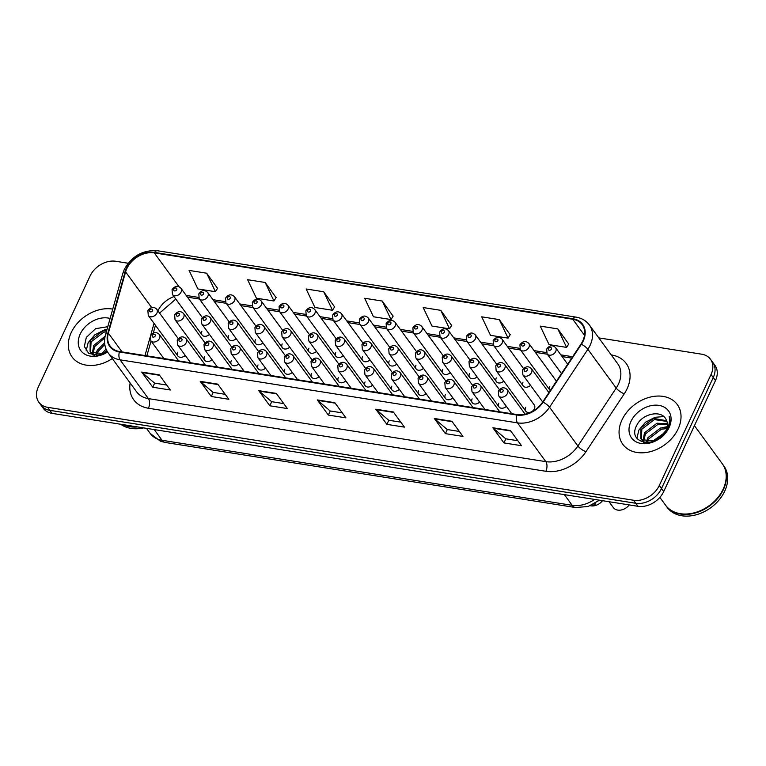 <?xml version="1.0" encoding="UTF-8"?>
<svg xmlns="http://www.w3.org/2000/svg" width="766" height="766" viewBox="0 0 766 766"><rect width="100%" height="100%" fill="white"/><g stroke="black" fill="none" stroke-linecap="round" stroke-linejoin="round"><path stroke-width="1.15" d="M365.066 381.908A5.266 3.926 -36.2 0 0 365.2 385.719A5.266 3.926 -36.2 0 0 372.554 385.106M338.304 377.667A5.266 3.926 -36.2 0 0 338.438 381.468A5.266 3.926 -36.2 0 0 345.792 380.865M284.789 369.183A5.266 3.926 -36.2 0 0 284.923 372.985A5.266 3.926 -36.2 0 0 292.277 372.372M258.027 364.932A5.266 3.926 -36.2 0 0 258.161 368.743A5.266 3.926 -36.2 0 0 265.515 368.13M231.265 360.69A5.266 3.926 -36.2 0 0 231.409 364.492A5.266 3.926 -36.2 0 0 238.753 363.888M204.512 356.449A5.266 3.926 -36.2 0 0 204.646 360.25A5.266 3.926 -36.2 0 0 212 359.647M311.542 373.425A5.266 3.926 -36.2 0 0 311.685 377.226A5.266 3.926 -36.2 0 0 319.029 376.623M391.828 386.16A5.266 3.926 -36.2 0 0 391.962 389.961A5.266 3.926 -36.2 0 0 399.306 389.348M418.581 390.401A5.266 3.926 -36.2 0 0 418.715 394.203A5.266 3.926 -36.2 0 0 426.068 393.6M445.343 394.643A5.266 3.926 -36.2 0 0 445.477 398.444A5.266 3.926 -36.2 0 0 452.83 397.841M472.105 398.885A5.266 3.926 -36.2 0 0 472.239 402.696A5.266 3.926 -36.2 0 0 479.593 402.083M498.858 403.136A5.266 3.926 -36.2 0 0 499.001 406.938A5.266 3.926 -36.2 0 0 506.345 406.325M525.62 407.378A5.266 3.926 -36.2 0 0 525.754 411.179A5.266 3.926 -36.2 0 0 530.158 412.3A5.266 3.926 -36.2 0 0 534.4 408.766A5.266 3.926 -36.2 0 0 534.266 404.965L504.65 364.444A5.266 3.926 143.8 0 1 504.784 368.245A5.266 3.926 143.8 0 1 500.552 371.769A5.266 3.926 143.8 0 1 496.148 370.658L525.754 411.179M177.75 352.207A5.266 3.926 -36.2 0 0 177.884 356.008A5.266 3.926 -36.2 0 0 185.238 355.395M389.233 360.901A5.266 3.926 -36.2 0 0 389.367 364.702A5.266 3.926 -36.2 0 0 396.721 364.099M362.471 356.659A5.266 3.926 -36.2 0 0 362.605 360.46A5.266 3.926 -36.2 0 0 369.959 359.848M308.957 348.166A5.266 3.926 -36.2 0 0 309.091 351.967A5.266 3.926 -36.2 0 0 316.444 351.364M282.194 343.924A5.266 3.926 -36.2 0 0 282.328 347.726A5.266 3.926 -36.2 0 0 289.682 347.122M255.432 339.683A5.266 3.926 -36.2 0 0 255.576 343.484A5.266 3.926 -36.2 0 0 262.92 342.871M228.68 335.431A5.266 3.926 -36.2 0 0 228.814 339.242A5.266 3.926 -36.2 0 0 236.167 338.629M335.709 352.408A5.266 3.926 -36.2 0 0 335.853 356.219A5.266 3.926 -36.2 0 0 343.197 355.606M415.995 365.143A5.266 3.926 -36.2 0 0 416.13 368.944A5.266 3.926 -36.2 0 0 423.474 368.341M442.748 369.384A5.266 3.926 -36.2 0 0 442.882 373.195A5.266 3.926 -36.2 0 0 450.236 372.582M469.51 373.636A5.266 3.926 -36.2 0 0 469.644 377.437A5.266 3.926 -36.2 0 0 476.998 376.824M496.272 377.877A5.266 3.926 -36.2 0 0 496.406 381.679A5.266 3.926 -36.2 0 0 503.76 381.075M523.025 382.119A5.266 3.926 -36.2 0 0 523.168 385.92A5.266 3.926 -36.2 0 0 530.512 385.317M549.787 386.361A5.266 3.926 -36.2 0 0 549.921 390.172A5.266 3.926 -36.2 0 0 550.256 390.545M201.918 331.19A5.266 3.926 -36.2 0 0 202.052 334.991A5.266 3.926 -36.2 0 0 209.405 334.388M71.2 332.626A33.714 25.096 -36.2 0 0 72.071 356.975A33.714 25.096 -36.2 0 0 112.324 358.584A33.714 25.096 -36.2 0 1 72.071 356.975A33.714 25.096 -36.2 0 1 71.2 332.626A33.714 25.096 -36.2 0 1 112.746 309.1A33.714 25.096 -36.2 0 0 71.2 332.626M621.954 419.979A33.714 25.096 -36.2 0 0 622.825 444.328A33.714 25.096 -36.2 0 0 651.014 451.48A33.714 25.096 -36.2 0 0 678.14 428.893A33.714 25.096 -36.2 0 0 677.268 404.544A33.714 25.096 -36.2 0 0 649.08 397.391A33.714 25.096 -36.2 0 0 621.954 419.979A33.714 25.096 -36.2 0 0 622.825 444.328A33.714 25.096 -36.2 0 0 651.014 451.48A33.714 25.096 -36.2 0 0 678.14 428.893A33.714 25.096 -36.2 0 0 677.268 404.544A33.714 25.096 -36.2 0 0 649.08 397.391A33.714 25.096 -36.2 0 0 621.954 419.979M126.83 268.598A22.473 16.728 143.8 0 1 154.282 252.876L572.757 319.25A22.473 16.728 143.8 0 1 582.189 324.679A22.473 16.728 143.8 0 1 580.973 344.116L542.663 402.035A22.473 16.728 143.8 0 1 517.012 414.559L119.582 351.527A22.473 16.728 143.8 0 1 110.16 346.088A22.473 16.728 143.8 0 1 108.341 333.153L125.605 271.892A22.473 16.728 143.8 0 1 126.83 268.598M126.371 268.521A23.037 17.149 -36.2 0 0 125.107 271.901L107.843 333.162A23.037 17.149 -36.2 0 0 119.372 351.987L516.791 415.019A23.037 17.149 -36.2 0 0 543.084 402.188L581.394 344.269A23.037 17.149 -36.2 0 0 572.978 318.78L154.502 252.407A23.037 17.149 -36.2 0 0 126.371 268.521M128.171 263.236L115.79 261.273A21.075 15.684 -36.2 0 0 90.062 276.009L38.3 387.012A21.075 15.684 -36.2 0 0 38.846 402.227L43.269 408.288A21.075 15.684 -36.2 0 0 52.117 413.381L637.982 506.307A21.075 15.684 -36.2 0 0 663.71 491.561L715.473 380.558L713.261 377.533A21.075 15.684 -36.2 0 0 712.715 362.318A21.075 15.684 -36.2 0 1 713.261 377.533L661.498 488.536L713.261 377.533L711.049 374.507A21.075 15.684 -36.2 0 0 710.503 359.283A21.075 15.684 -36.2 0 0 701.656 354.189L598.792 337.873M637.982 506.307L635.77 503.272A21.075 15.684 -36.2 0 0 661.498 488.536A21.075 15.684 -36.2 0 1 635.77 503.272L49.895 410.356L635.77 503.272L633.559 500.246A21.075 15.684 -36.2 0 0 659.287 485.5L711.049 374.507M41.058 405.262A21.075 15.684 -36.2 0 0 49.895 410.356A21.075 15.684 -36.2 0 1 41.058 405.262M568.707 344.02L557.82 328.901L540.26 326.115L549.05 344.614L566.601 347.4L568.784 343.896M510.175 334.732L499.288 319.614L481.737 316.827L490.518 335.336L508.078 338.122L510.252 334.618M451.653 325.454L440.766 310.335L423.205 307.549L431.986 326.048L449.546 328.834L451.72 325.33M217.534 288.322L206.648 273.203L189.087 270.417L197.877 288.926L215.438 291.702L217.611 288.198M276.066 297.61L265.18 282.482L247.619 279.705L256.409 298.204L273.96 300.99L276.143 297.486M334.589 306.888L323.712 291.769L306.151 288.983L314.931 307.482L332.492 310.268L334.665 306.764M393.121 316.176L382.234 301.048L364.673 298.271L373.463 316.77L391.024 319.556L393.197 316.052M38.846 402.227A21.075 15.684 -36.2 0 0 47.683 407.32L633.559 500.246M451.892 421.271L462.961 436.419L445.4 433.633L434.332 418.485L451.892 421.271M510.424 430.549L521.493 445.697L503.932 442.92L492.864 427.763L510.424 430.549M276.306 393.418L287.374 408.565L269.814 405.788L258.745 390.631L276.306 393.418M217.774 384.139L228.852 399.287L211.292 396.501L200.223 381.353L217.774 384.139M159.251 374.852L170.32 390.009L152.76 387.223L141.691 372.065L159.251 374.852M393.36 411.984L404.429 427.131L386.878 424.354L375.809 409.197L393.36 411.984M334.838 402.705L345.906 417.853L328.346 415.067L317.277 399.919L334.838 402.705M328.346 415.067L330.251 410.978M342.278 412.884L330.165 410.959L317.689 400.369A5.621 3.016 -81 0 1 317.277 399.919M386.878 424.354L388.783 420.256M400.8 422.162L388.697 420.247L376.221 409.657A5.621 3.016 -81 0 1 375.809 409.197M152.76 387.223L154.665 383.124M166.691 385.039L154.579 383.115L142.112 372.525A5.621 3.016 -81 0 1 141.691 372.065M211.292 396.501L213.197 392.412M225.214 394.318L213.111 392.403L200.635 381.803A5.621 3.016 -81 0 1 200.223 381.353M269.814 405.788L271.729 401.69M283.746 403.605L271.643 401.681L259.167 391.091A5.621 3.016 -81 0 1 258.745 390.631M503.932 442.92L505.838 438.822M517.854 440.728L505.752 438.813L493.275 428.223A5.621 3.016 -81 0 1 492.864 427.763M445.4 433.633L447.306 429.544M459.332 431.45L447.229 429.525L434.753 418.935A5.621 3.016 -81 0 1 434.332 418.485M382.234 301.048L391.024 319.556M323.712 291.769L332.492 310.268M265.18 282.482L273.96 300.99M206.648 273.203L215.438 291.702M440.766 310.335L449.546 328.834M499.288 319.614L508.078 338.122M557.82 328.901L566.601 347.4M715.473 380.558A21.075 15.684 -36.2 0 0 714.927 365.344L710.503 359.283M95.721 354.648L97.225 350.254L104.616 342.833M96.813 354.773L98.105 351.46L104.798 344.461M92.897 355.031L92.552 354.198M92.332 353.432L93.711 345.447L105.153 336.188M93.337 355.118L93.213 354.639M93.059 353.825L94.591 346.653L104.846 337.825M107.336 351.613L103.534 353.614L90.895 352.322L90.082 351.383L90.197 340.64L102.73 331.046L106.742 330.424M94.467 355.261L91.776 353.528L90.082 351.383M90.551 351.958L91.077 341.837L103.611 332.252L106.369 331.726M101.131 354.371L106.043 349.028M103.314 353.7L106.675 350.416M110.112 318.455A22.903 17.044 -36.2 0 0 80.21 334.053A22.903 17.044 -36.2 0 0 84.183 353.796A22.903 17.044 -36.2 0 0 107.594 352.044M107.786 326.699L95.635 328.662L86.319 337.394L84.346 346.491L88.607 353.27L97.349 355.29L107.47 351.853M120.693 424.259A35.121 26.14 -36.2 0 0 143.606 427.897M122.933 424.613A35.121 26.14 -36.2 0 0 137.564 426.94M123.853 424.757A35.121 26.14 -36.2 0 0 135.802 426.652M86.137 350.914L88.147 342.708L94.773 334.857L104.32 329.955L107.039 329.351M659.861 497.393L665.558 505.187A35.121 26.14 -36.2 0 0 694.925 512.636A35.121 26.14 -36.2 0 0 723.181 489.11A35.121 26.14 -36.2 0 0 722.271 463.746L694.446 425.666M665.702 505.368A35.121 26.14 -36.2 0 0 665.836 505.56A35.121 26.14 -36.2 0 0 695.202 513.019A35.121 26.14 -36.2 0 0 723.458 489.484A35.121 26.14 -36.2 0 0 722.549 464.119A35.121 26.14 -36.2 0 0 722.405 463.937M665.836 505.56L667.081 507.264A35.121 26.14 -36.2 0 0 696.447 514.723A35.121 26.14 -36.2 0 0 724.703 491.188A35.121 26.14 -36.2 0 0 723.793 465.824L722.549 464.119M646.475 442.001L647.979 437.606L660.512 428.022L667.042 427.505M647.567 442.126L648.859 438.813L661.393 429.228L666.726 428.606M643.651 442.384L643.306 441.542M643.086 440.785L644.465 432.8L656.998 423.215L667.378 423.742M643.813 441.178L645.345 433.996L657.879 424.412L667.416 424.603M658.999 438.315A15.875 11.816 -36.2 0 0 666.047 430.32A15.875 11.816 -36.2 0 0 666.142 419.615C661.7 409.456 642.53 413.592 637.073 424.747C625.688 444.357 658.195 449.652 667.674 429.343L668.172 428.357C670.135 424.01 670.47 419.979 669.158 416.254C669.991 420.572 669.302 424.939 667.09 429.353L658.999 438.315L654.288 440.967L641.649 439.674L640.836 438.736L640.951 427.983L653.484 418.399L666.679 420.716M666.535 430.98L666.219 431.708M645.221 442.614L642.521 440.871L640.836 438.736M641.305 439.311L641.831 429.19L654.365 419.605L666.937 421.415M651.885 441.723L664.725 432.656M654.068 441.053L663.289 434.552M630.964 421.405A22.903 17.044 -36.2 0 0 641.171 443.485A22.903 17.044 -36.2 0 0 669.13 427.457A22.903 17.044 -36.2 0 0 658.932 405.386A22.903 17.044 -36.2 0 0 630.964 421.405M662.083 427.667L667.215 426.691M636.891 438.267L638.901 430.052L645.527 422.21L655.074 417.307L663.749 416.56M602.478 500.677A10.533 7.842 143.8 0 1 590.356 505.723M629.24 504.918A10.533 7.842 143.8 0 1 613.298 507.542L609.037 501.711M593.956 504.018L594.876 505.282A10.533 7.842 143.8 0 0 595.144 503.339M592.3 504.871L594.876 505.282M154.282 252.876L179.033 286.743M173.978 296.576A22.473 16.728 -36.2 0 0 157.92 310.824M611.431 354.936A35.121 26.14 143.8 0 1 627.067 388.793A35.121 26.14 143.8 0 1 624.261 393.791L585.952 451.71A35.121 26.14 143.8 0 1 545.871 471.281L148.451 408.249A35.121 26.14 143.8 0 1 130.124 382.952M581.394 344.269A7.028 2.097 33.5 0 1 587.867 349.296L616.199 388.075A28.093 20.912 -36.2 0 0 618.449 384.072A28.093 20.912 -36.2 0 0 617.722 363.783L589.38 325.004A28.093 20.912 143.8 0 1 587.867 349.296L549.548 407.215A28.093 20.912 143.8 0 1 517.49 422.87L120.061 359.829A7.028 3.773 -81 0 1 119.372 351.987M572.978 318.78A7.028 3.773 -81 0 1 575.975 317.114L157.49 250.741C142.926 249.764 131.867 256.007 124.293 269.45L122.751 273.606A7.028 3.399 15.7 0 1 125.107 271.901M516.791 415.019A7.028 3.773 99 0 0 517.49 422.87L545.832 461.649A28.093 20.912 -36.2 0 0 577.89 445.994L616.199 388.075A7.028 2.097 -146.5 0 0 624.261 393.791M543.084 402.188A7.028 2.097 33.5 0 1 549.548 407.215L577.89 445.994A7.028 2.097 -146.5 0 0 585.952 451.71M122.751 273.606L105.488 334.857A7.028 3.399 15.7 0 1 107.843 333.162M148.451 408.249A7.028 3.773 -81 0 0 148.403 398.617L120.061 359.829A28.093 20.912 143.8 0 1 108.274 353.04L136.616 391.828A28.093 20.912 -36.2 0 0 148.403 398.617L545.832 461.649A7.028 3.773 -81 0 1 545.871 471.281M157.49 250.741A7.028 3.773 99 0 0 154.502 252.407M47.683 407.32L52.117 413.381M659.287 485.5L663.71 491.561M572.757 319.25L584.506 335.317M572.623 356.726L560.827 354.859M546.407 352.571L534.074 350.617M519.645 348.329L507.312 346.366M492.892 344.087L480.55 342.124M466.13 339.836L453.788 337.883M439.368 335.594L427.035 333.641M412.615 331.352L400.273 329.39M385.853 327.111L373.511 325.148M359.091 322.859L346.759 320.906M332.339 318.618L319.996 316.664M305.577 314.376L293.234 312.413M278.814 310.134L266.482 308.171M252.052 305.883L239.72 303.93M225.3 301.641L212.958 299.688M198.538 297.4L186.205 295.437M125.605 271.892L151.658 307.549M108.341 333.153L122.062 351.92M154.043 323.376L150.567 335.719M150.002 337.729L144.985 355.548M187.459 297.17L188.197 297.265A12.639 6.789 -81 0 1 187.364 297.026M335.154 403.146L317.689 400.369M276.631 393.858L259.167 391.091M218.099 384.58L200.635 381.803M159.567 375.292L142.112 372.525M393.686 412.424L376.221 409.657M452.208 421.712L434.753 418.935M510.74 430.99L493.275 428.223M599.491 500.198L588.087 506.517L575.429 507.523L165.293 442.48L160.372 441.168L150.251 433.489A28.093 20.912 -36.2 0 0 162.047 440.287L154.215 429.573M165.293 442.48A14.047 7.545 -81 0 1 162.047 440.287L572.183 505.33L564.351 494.625M575.429 507.523A14.047 7.545 -81 0 1 572.183 505.33A28.093 20.912 -36.2 0 0 594.607 499.422M181.082 292.057A5.266 3.926 143.8 0 1 176.85 295.59A5.266 3.926 143.8 0 1 172.446 294.47L172.053 289.644C174.964 285.775 177.932 285.316 180.948 288.255A5.266 3.926 143.8 0 1 181.082 292.057M173.844 289.232A1.752 1.312 -36.2 0 0 176.774 289.701A1.752 1.312 -36.2 0 0 173.844 289.232M178.258 338.658L156.781 309.263A5.266 3.926 143.8 0 1 156.915 313.074A5.266 3.926 143.8 0 1 152.683 316.597A5.266 3.926 143.8 0 1 148.278 315.487L177.884 356.008M152.606 310.709A1.752 1.312 -36.2 0 0 149.676 310.249A1.752 1.312 -36.2 0 0 152.606 310.709M178.641 360.891L159.376 334.522A5.266 3.926 143.8 0 1 159.51 338.323A5.266 3.926 143.8 0 1 155.268 341.856A5.266 3.926 143.8 0 1 150.864 340.736L163.876 358.545M155.201 335.968A1.752 1.312 -36.2 0 0 152.271 335.508A1.752 1.312 -36.2 0 0 155.201 335.968M207.845 296.298A5.266 3.926 143.8 0 1 203.603 299.832A5.266 3.926 143.8 0 1 199.198 298.711L198.806 293.885C201.726 290.017 204.685 289.558 207.71 292.497A5.266 3.926 143.8 0 1 207.845 296.298M200.606 293.483A1.752 1.312 -36.2 0 0 203.536 293.943A1.752 1.312 -36.2 0 0 200.606 293.483M234.607 300.55A5.266 3.926 143.8 0 1 230.365 304.073A5.266 3.926 143.8 0 1 225.96 302.953L225.568 298.137C228.479 294.268 231.447 293.799 234.463 296.739A5.266 3.926 143.8 0 1 234.607 300.55M227.368 297.725A1.752 1.312 -36.2 0 0 230.288 298.185A1.752 1.312 -36.2 0 0 227.368 297.725M261.359 304.791A5.266 3.926 143.8 0 1 257.127 308.325A5.266 3.926 143.8 0 1 252.723 307.204L252.33 302.379C255.241 298.51 258.209 298.051 261.225 300.99A5.266 3.926 143.8 0 1 261.359 304.791M254.13 301.967A1.752 1.312 -36.2 0 0 257.05 302.436A1.752 1.312 -36.2 0 0 254.13 301.967M288.121 309.033A5.266 3.926 143.8 0 1 283.88 312.566A5.266 3.926 143.8 0 1 279.475 311.446L279.083 306.62C282.003 302.752 284.962 302.292 287.987 305.232A5.266 3.926 143.8 0 1 288.121 309.033M280.883 306.209A1.752 1.312 -36.2 0 0 283.813 306.678A1.752 1.312 -36.2 0 0 280.883 306.209M205.02 342.909L183.543 313.514A5.266 3.926 143.8 0 1 183.677 317.315A5.266 3.926 143.8 0 1 179.436 320.849A5.266 3.926 143.8 0 1 175.031 319.728L204.646 360.25M179.368 314.96A1.752 1.312 -36.2 0 0 176.439 314.491A1.752 1.312 -36.2 0 0 179.368 314.96M231.782 347.151L210.296 317.756A5.266 3.926 143.8 0 1 210.439 321.557A5.266 3.926 143.8 0 1 206.198 325.09A5.266 3.926 143.8 0 1 201.793 323.97L231.409 364.492M206.121 319.202A1.752 1.312 -36.2 0 0 203.201 318.733A1.752 1.312 -36.2 0 0 206.121 319.202M258.535 351.393L237.058 321.998A5.266 3.926 143.8 0 1 237.192 325.799A5.266 3.926 143.8 0 1 232.96 329.332A5.266 3.926 143.8 0 1 228.555 328.212L258.161 368.743M232.883 323.444A1.752 1.312 -36.2 0 0 229.963 322.984A1.752 1.312 -36.2 0 0 232.883 323.444M205.393 365.133L186.128 338.764A5.266 3.926 143.8 0 1 186.272 342.574A5.266 3.926 143.8 0 1 182.03 346.098A5.266 3.926 143.8 0 1 177.626 344.987L190.638 362.797M181.954 340.209A1.752 1.312 -36.2 0 0 179.033 339.75A1.752 1.312 -36.2 0 0 181.954 340.209M232.155 369.375L212.891 343.015A5.266 3.926 143.8 0 1 213.025 346.816A5.266 3.926 143.8 0 1 208.792 350.349A5.266 3.926 143.8 0 1 204.388 349.229L217.4 367.038M208.716 344.461A1.752 1.312 -36.2 0 0 205.786 343.991A1.752 1.312 -36.2 0 0 208.716 344.461M258.918 373.616L239.653 347.257A5.266 3.926 143.8 0 1 239.787 351.058A5.266 3.926 143.8 0 1 235.545 354.591A5.266 3.926 143.8 0 1 231.141 353.471L244.153 371.28M235.478 348.702A1.752 1.312 -36.2 0 0 232.548 348.233A1.752 1.312 -36.2 0 0 235.478 348.702M285.68 377.868L266.405 351.498A5.266 3.926 143.8 0 1 266.549 355.3A5.266 3.926 143.8 0 1 262.307 358.833A5.266 3.926 143.8 0 1 257.903 357.712L270.915 375.522M262.24 352.944A1.752 1.312 -36.2 0 0 259.31 352.484A1.752 1.312 -36.2 0 0 262.24 352.944M285.297 355.635L263.82 326.239A5.266 3.926 143.8 0 1 263.954 330.05A5.266 3.926 143.8 0 1 259.712 333.574A5.266 3.926 143.8 0 1 255.308 332.463L284.923 372.985M259.645 327.685A1.752 1.312 -36.2 0 0 256.715 327.226A1.752 1.312 -36.2 0 0 259.645 327.685M314.883 313.275A5.266 3.926 143.8 0 1 310.642 316.808A5.266 3.926 143.8 0 1 306.237 315.688L305.845 310.862C308.755 306.994 311.724 306.534 314.74 309.474A5.266 3.926 143.8 0 1 314.883 313.275M307.645 310.46A1.752 1.312 -36.2 0 0 310.575 310.919A1.752 1.312 -36.2 0 0 307.645 310.46M341.636 317.526A5.266 3.926 143.8 0 1 337.404 321.05A5.266 3.926 143.8 0 1 332.999 319.929L332.607 315.113C335.518 311.245 338.486 310.776 341.502 313.715A5.266 3.926 143.8 0 1 341.636 317.526M334.407 314.702A1.752 1.312 -36.2 0 0 337.327 315.161A1.752 1.312 -36.2 0 0 334.407 314.702M368.398 321.768A5.266 3.926 143.8 0 1 364.156 325.291A5.266 3.926 143.8 0 1 359.752 324.181L359.359 319.355C362.28 315.487 365.248 315.027 368.264 317.967A5.266 3.926 143.8 0 1 368.398 321.768M361.159 318.943A1.752 1.312 -36.2 0 0 364.089 319.412A1.752 1.312 -36.2 0 0 361.159 318.943M395.16 326.01A5.266 3.926 143.8 0 1 390.919 329.543A5.266 3.926 143.8 0 1 386.514 328.423L386.121 323.597C389.032 319.728 392 319.269 395.026 322.208A5.266 3.926 143.8 0 1 395.16 326.01M387.922 323.185A1.752 1.312 -36.2 0 0 390.851 323.654A1.752 1.312 -36.2 0 0 387.922 323.185M312.059 359.886L290.573 330.491A5.266 3.926 143.8 0 1 290.716 334.292A5.266 3.926 143.8 0 1 286.474 337.825A5.266 3.926 143.8 0 1 282.07 336.705L311.685 377.226M286.407 331.937A1.752 1.312 -36.2 0 0 283.477 331.467A1.752 1.312 -36.2 0 0 286.407 331.937M338.811 364.128L317.335 334.732A5.266 3.926 143.8 0 1 317.469 338.534A5.266 3.926 143.8 0 1 313.237 342.067A5.266 3.926 143.8 0 1 308.832 340.947L338.438 381.468M313.16 336.178A1.752 1.312 -36.2 0 0 310.24 335.709A1.752 1.312 -36.2 0 0 313.16 336.178M365.574 368.369L344.097 338.974A5.266 3.926 143.8 0 1 344.231 342.775A5.266 3.926 143.8 0 1 339.989 346.309A5.266 3.926 143.8 0 1 335.585 345.188L365.2 385.719M339.922 340.42A1.752 1.312 -36.2 0 0 336.992 339.96A1.752 1.312 -36.2 0 0 339.922 340.42M392.336 372.611L370.859 343.216A5.266 3.926 143.8 0 1 370.993 347.027A5.266 3.926 143.8 0 1 366.751 350.55A5.266 3.926 143.8 0 1 362.347 349.43L391.962 389.961M366.684 344.662A1.752 1.312 -36.2 0 0 363.754 344.202A1.752 1.312 -36.2 0 0 366.684 344.662M312.432 382.11L293.167 355.74A5.266 3.926 143.8 0 1 293.301 359.551A5.266 3.926 143.8 0 1 289.069 363.074A5.266 3.926 143.8 0 1 284.665 361.964L297.677 379.773M288.993 357.186A1.752 1.312 -36.2 0 0 286.072 356.726A1.752 1.312 -36.2 0 0 288.993 357.186M339.194 386.351L319.929 359.991A5.266 3.926 143.8 0 1 320.064 363.793A5.266 3.926 143.8 0 1 315.822 367.326A5.266 3.926 143.8 0 1 311.417 366.205L324.43 384.015M315.755 361.437A1.752 1.312 -36.2 0 0 312.825 360.968A1.752 1.312 -36.2 0 0 315.755 361.437M365.957 390.593L346.692 364.233A5.266 3.926 143.8 0 1 346.826 368.034A5.266 3.926 143.8 0 1 342.584 371.567A5.266 3.926 143.8 0 1 338.179 370.447L351.192 388.257M342.517 365.679A1.752 1.312 -36.2 0 0 339.587 365.21A1.752 1.312 -36.2 0 0 342.517 365.679M421.913 330.251A5.266 3.926 143.8 0 1 417.681 333.785A5.266 3.926 143.8 0 1 413.276 332.664L412.884 327.838C415.794 323.97 418.763 323.511 421.779 326.45A5.266 3.926 143.8 0 1 421.913 330.251M414.684 327.436A1.752 1.312 -36.2 0 0 417.604 327.896A1.752 1.312 -36.2 0 0 414.684 327.436M448.675 334.503A5.266 3.926 143.8 0 1 444.443 338.026A5.266 3.926 143.8 0 1 440.038 336.906L439.636 332.09C442.556 328.221 445.525 327.752 448.541 330.692A5.266 3.926 143.8 0 1 448.675 334.503M441.436 331.678A1.752 1.312 -36.2 0 0 444.366 332.138A1.752 1.312 -36.2 0 0 441.436 331.678M475.437 338.744A5.266 3.926 143.8 0 1 471.195 342.268A5.266 3.926 143.8 0 1 466.791 341.157L466.398 336.331C469.309 332.463 472.277 332.004 475.303 334.943A5.266 3.926 143.8 0 1 475.437 338.744M468.198 335.92A1.752 1.312 -36.2 0 0 471.128 336.389A1.752 1.312 -36.2 0 0 468.198 335.92M502.199 342.986A5.266 3.926 143.8 0 1 497.957 346.519A5.266 3.926 143.8 0 1 493.553 345.399L493.16 340.573C496.071 336.705 499.039 336.245 502.056 339.185A5.266 3.926 143.8 0 1 502.199 342.986M494.96 340.161A1.752 1.312 -36.2 0 0 497.881 340.631A1.752 1.312 -36.2 0 0 494.96 340.161M528.952 347.228A5.266 3.926 143.8 0 1 524.72 350.761A5.266 3.926 143.8 0 1 520.315 349.641L519.923 344.815C522.833 340.947 525.802 340.487 528.818 343.427A5.266 3.926 143.8 0 1 528.952 347.228M521.713 344.413A1.752 1.312 -36.2 0 0 524.643 344.872A1.752 1.312 -36.2 0 0 521.713 344.413M555.714 351.479A5.266 3.926 143.8 0 1 551.472 355.003A5.266 3.926 143.8 0 1 547.068 353.882L546.675 349.066C549.595 345.198 552.554 344.729 555.58 347.668A5.266 3.926 143.8 0 1 555.714 351.479M548.475 348.654A1.752 1.312 -36.2 0 0 551.405 349.114A1.752 1.312 -36.2 0 0 548.475 348.654M419.098 376.862L397.611 347.467A5.266 3.926 143.8 0 1 397.745 351.268A5.266 3.926 143.8 0 1 393.513 354.802A5.266 3.926 143.8 0 1 389.109 353.681L418.715 394.203M393.437 348.913A1.752 1.312 -36.2 0 0 390.516 348.444A1.752 1.312 -36.2 0 0 393.437 348.913M445.85 381.104L424.374 351.709A5.266 3.926 143.8 0 1 424.508 355.51A5.266 3.926 143.8 0 1 420.275 359.043A5.266 3.926 143.8 0 1 415.861 357.923L445.477 398.444M420.199 353.155A1.752 1.312 -36.2 0 0 417.269 352.686A1.752 1.312 -36.2 0 0 420.199 353.155M472.612 385.346L451.136 355.951A5.266 3.926 143.8 0 1 451.27 359.752A5.266 3.926 143.8 0 1 447.028 363.285A5.266 3.926 143.8 0 1 442.624 362.165L472.239 402.696M446.961 357.396A1.752 1.312 -36.2 0 0 444.031 356.937A1.752 1.312 -36.2 0 0 446.961 357.396M499.375 389.588L477.888 360.192A5.266 3.926 143.8 0 1 478.032 364.003A5.266 3.926 143.8 0 1 473.79 367.527A5.266 3.926 143.8 0 1 469.386 366.407L499.001 406.938M473.714 361.638A1.752 1.312 -36.2 0 0 470.793 361.179A1.752 1.312 -36.2 0 0 473.714 361.638M500.476 365.889A1.752 1.312 -36.2 0 0 497.546 365.42A1.752 1.312 -36.2 0 0 500.476 365.889M548.896 392.613L531.413 368.685A5.266 3.926 143.8 0 1 531.547 372.487A5.266 3.926 143.8 0 1 527.305 376.02A5.266 3.926 143.8 0 1 522.9 374.9L542.692 401.987M527.238 370.131A1.752 1.312 -36.2 0 0 524.308 369.662A1.752 1.312 -36.2 0 0 527.238 370.131M392.709 394.844L373.444 368.475A5.266 3.926 143.8 0 1 373.578 372.276A5.266 3.926 143.8 0 1 369.346 375.809A5.266 3.926 143.8 0 1 364.942 374.689L377.954 392.498M369.269 369.921A1.752 1.312 -36.2 0 0 366.349 369.461A1.752 1.312 -36.2 0 0 369.269 369.921M419.471 399.086L400.206 372.716A5.266 3.926 143.8 0 1 400.34 376.527A5.266 3.926 143.8 0 1 396.108 380.051A5.266 3.926 143.8 0 1 391.694 378.94L404.716 396.74M396.032 374.162A1.752 1.312 -36.2 0 0 393.102 373.703A1.752 1.312 -36.2 0 0 396.032 374.162M446.233 403.328L426.968 376.968A5.266 3.926 143.8 0 1 427.102 380.769A5.266 3.926 143.8 0 1 422.861 384.302A5.266 3.926 143.8 0 1 418.456 383.182L431.469 400.991M422.794 378.414A1.752 1.312 -36.2 0 0 419.864 377.944A1.752 1.312 -36.2 0 0 422.794 378.414M472.986 407.569L453.721 381.209A5.266 3.926 143.8 0 1 453.865 385.011A5.266 3.926 143.8 0 1 449.623 388.544A5.266 3.926 143.8 0 1 445.218 387.424L458.231 405.233M449.546 382.655A1.752 1.312 -36.2 0 0 446.626 382.186A1.752 1.312 -36.2 0 0 449.546 382.655M499.748 411.821L480.483 385.451A5.266 3.926 143.8 0 1 480.617 389.252A5.266 3.926 143.8 0 1 476.385 392.786A5.266 3.926 143.8 0 1 471.98 391.665L484.993 409.475M476.308 386.897A1.752 1.312 -36.2 0 0 473.378 386.437A1.752 1.312 -36.2 0 0 476.308 386.897M525.15 414.205L507.245 389.693A5.266 3.926 143.8 0 1 507.379 393.504A5.266 3.926 143.8 0 1 503.138 397.027A5.266 3.926 143.8 0 1 498.733 395.907L511.745 413.717M503.07 391.139A1.752 1.312 -36.2 0 0 500.141 390.679A1.752 1.312 -36.2 0 0 503.07 391.139M105.488 334.857C103.659 341.703 104.588 347.764 108.274 353.04M589.38 325.004C586.153 320.705 581.681 318.072 575.975 317.114M155.46 325.32L153.248 333.162M151.046 340.985L146.861 355.845M159.577 313.093L175.797 299.066M571.723 358.095L562.072 356.563M547.317 354.227L535.319 352.322M520.554 349.976L508.557 348.08M493.802 345.734L481.795 343.829M467.04 341.492L455.042 339.587M440.278 337.251L428.28 335.345M413.516 332.999L401.518 331.103M386.763 328.758L374.765 326.852M360.001 324.516L348.003 322.61M333.239 320.274L321.241 318.369M306.486 316.023L294.479 314.127M279.724 311.781L267.727 309.876M252.962 307.539L240.964 305.634M226.209 303.298L214.202 301.392M199.447 299.046L188.197 297.265M150.251 433.489L146.498 428.357M202.052 334.991L172.446 294.47M202.425 317.651L180.948 288.255M156.781 309.263C153.765 306.323 150.797 306.793 147.886 310.661L148.278 315.487M159.376 334.522C156.35 331.582 153.391 332.051 150.471 335.91L150.864 340.736M228.814 339.242L199.198 298.711M229.187 321.892L207.71 292.497M255.576 343.484L225.96 302.953M255.949 326.134L234.463 296.739M282.328 347.726L252.723 307.204M282.702 330.385L261.225 300.99M309.091 351.967L279.475 311.446M309.464 334.627L287.987 305.232M183.543 313.514C180.517 310.575 177.559 311.034 174.638 314.903L175.031 319.728M210.296 317.756C207.28 314.816 204.311 315.276 201.401 319.144L201.793 323.97M237.058 321.998C234.042 319.058 231.073 319.527 228.163 323.386L228.555 328.212M186.128 338.764C183.112 335.824 180.144 336.293 177.233 340.161L177.626 344.987M212.891 343.015C209.874 340.075 206.906 340.535 203.995 344.403L204.388 349.229M239.653 347.257C236.627 344.317 233.668 344.777 230.748 348.645L231.141 353.471M266.405 351.498C263.389 348.559 260.421 349.028 257.51 352.887L257.903 357.712M263.82 326.239C260.794 323.3 257.836 323.769 254.915 327.637L255.308 332.463M335.853 356.219L306.237 315.688M336.226 338.869L314.74 309.474M362.605 360.46L332.999 319.929M362.979 343.111L341.502 313.715M389.367 364.702L359.752 324.181M389.741 347.362L368.264 317.967M416.13 368.944L386.514 328.423M416.503 351.604L395.026 322.208M290.573 330.491C287.556 327.551 284.588 328.011 281.677 331.879L282.07 336.705M317.335 334.732C314.319 331.793 311.35 332.252 308.439 336.121L308.832 340.947M344.097 338.974C341.081 336.035 338.112 336.494 335.192 340.363L335.585 345.188M370.859 343.216C367.833 340.276 364.865 340.746 361.954 344.614L362.347 349.43M293.167 355.74C290.151 352.8 287.183 353.27 284.272 357.138L284.665 361.964M319.929 359.991C316.913 357.052 313.945 357.511 311.025 361.38L311.417 366.205M346.692 364.233C343.666 361.293 340.698 361.753 337.787 365.621L338.179 370.447M442.882 373.195L413.276 332.664M443.265 355.845L421.779 326.45M469.644 377.437L440.038 336.906M470.018 360.087L448.541 330.692M496.406 381.679L466.791 341.157M496.78 364.338L475.303 334.943M523.168 385.92L493.553 345.399M523.542 368.58L502.056 339.185M549.921 390.172L520.315 349.641M556.432 381.219L528.818 343.427M561.468 373.597L547.068 353.882M567.673 364.223L555.58 347.668M397.611 347.467C394.595 344.528 391.627 344.987 388.716 348.856L389.109 353.681M424.374 351.709C421.357 348.769 418.389 349.229 415.469 353.097L415.861 357.923M451.136 355.951C448.11 353.011 445.142 353.471 442.231 357.339L442.624 362.165M477.888 360.192C474.872 357.253 471.904 357.722 468.993 361.59L469.386 366.407M504.65 364.444C501.634 361.504 498.666 361.964 495.755 365.832L496.148 370.658M531.413 368.685C528.387 365.746 525.428 366.205 522.508 370.074L522.9 374.9M373.444 368.475C370.428 365.535 367.46 366.004 364.549 369.863L364.942 374.689M400.206 372.716C397.19 369.777 394.222 370.246 391.302 374.114L391.694 378.94M426.968 376.968C423.943 374.028 420.974 374.488 418.064 378.356L418.456 383.182M453.721 381.209C450.705 378.27 447.737 378.73 444.826 382.598L445.218 387.424M480.483 385.451C477.467 382.512 474.499 382.971 471.588 386.84L471.98 391.665M507.245 389.693C504.22 386.753 501.261 387.223 498.34 391.091L498.733 395.907"/></g></svg>
